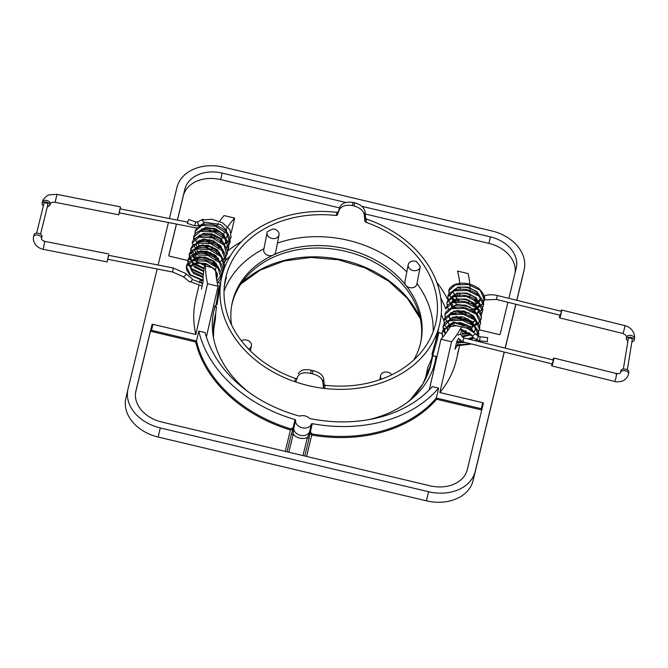 <?xml version="1.0" encoding="UTF-8"?>
<svg xmlns="http://www.w3.org/2000/svg" width="668" height="668" viewBox="0 0 668 668"><rect width="100%" height="100%" fill="white"/><g stroke="black" fill="none" stroke-linecap="round" stroke-linejoin="round"><path stroke-width="1" d="M187.833 260.528L169.455 256.153A0.81 0.61 -167 0 1 168.812 255.376L176.41 224.072M169.405 218.561L176.962 187.416A40.548 30.494 13 0 1 223.605 167.167L491.857 230.953A40.548 30.494 13 0 1 524.171 269.722A40.548 30.494 13 0 1 524.113 269.964L516.74 300.308M515.788 304.249L505.133 348.111M504.181 352.053L475.182 471.466A40.548 30.494 13 0 1 428.539 491.723L160.295 427.938A40.548 30.494 13 0 1 127.98 389.168L125.876 398.278A40.548 30.494 -167 0 1 125.935 398.036M157.164 268.987L128.039 388.926A40.548 30.494 13 0 0 127.98 389.168M158.116 265.037L168.445 222.502M198.329 288.2L195.707 299.289A133.809 100.626 -167 0 0 195.782 334.509L152.905 324.314A0.81 0.61 -167 0 0 151.97 324.715L150.467 331.228L151.519 330.301L152.905 324.314M460.043 344.037L457.747 353.088C457.313 355.209 457.413 355.042 458.064 352.587L456.444 359.593A133.809 100.626 -167 0 1 456.252 360.394A133.809 100.626 -167 0 1 439.82 392.534L482.697 402.729A0.81 0.61 -167 0 1 483.34 403.505L467.299 469.596A32.44 24.39 -167 0 1 429.983 485.795L161.731 422.009A32.44 24.39 -167 0 1 135.88 390.997A32.44 24.39 -167 0 1 135.93 390.797L151.97 324.715M479.424 329.858L499.246 334.576A0.81 0.61 -167 0 0 500.173 334.167L507.914 302.303M361.764 206.287L490.421 236.873A32.44 24.39 -167 0 1 516.264 267.893A32.44 24.39 -167 0 1 516.222 268.085L508.874 298.362M177.371 220.123L184.852 189.294A32.44 24.39 -167 0 1 222.168 173.096L345.832 202.496M200.951 263.643L203.832 264.328M522.117 278.589A40.548 30.494 -167 0 1 522.059 278.832A40.548 30.494 -167 0 1 522 279.074L516.84 300.333M515.888 304.266L505.233 348.137M504.282 352.078L473.078 480.584A40.548 30.494 -167 0 1 426.434 500.833L158.182 437.047A40.548 30.494 -167 0 1 125.876 398.278M434.868 362.833A113.535 85.379 13 0 0 435.895 356.311M215.255 306.378A113.535 85.379 13 0 0 213.668 311.672M248.22 391.807A113.535 85.379 -167 0 1 213.952 310.369A113.535 85.379 -167 0 1 214.111 309.685A113.535 85.379 -167 0 1 215.038 306.303M436.162 356.336A113.535 85.379 -167 0 1 435.185 361.538A113.535 85.379 -167 0 1 435.027 362.215A113.535 85.379 -167 0 1 368.636 419.663M221.409 275.375A123.672 93.002 13 0 0 216.883 280.869M223.605 270.348A125.701 94.53 13 0 0 222.753 271.183M443.919 320.865A125.701 94.53 13 0 0 441.239 314.336M445.506 333.749A123.672 93.002 13 0 0 444.278 328.372M215.063 262.649L214.411 265.288M222.753 241.482A123.672 93.002 13 0 0 222.235 242.392M220.649 241.983L224.172 232.831M225.3 230.836A123.672 93.002 -167 0 1 234.652 218.085L231.237 232.865M215.539 268.394A123.672 93.002 -167 0 0 218.11 286.246L206.379 336.948M215.33 265.764L214.837 265.388M201.352 280.535A133.809 100.626 13 0 0 201.277 283.257M203.957 263.877A133.809 100.626 13 0 0 203.773 264.561M217.86 245.866L220.632 246.525M214.119 262.081L213.451 262.098M204.75 264.077L203.08 276.418A133.809 100.626 -167 0 0 203.239 281.161L201.435 288.977M214.712 229.333A133.809 100.626 13 0 0 214.127 230.443L213.426 231.905M212.541 234.05L211.313 237.574M210.437 240.63L210.27 241.29M234.652 218.085L224.072 215.572A133.809 100.626 13 0 0 219.622 221.384M218.277 223.371A133.809 100.626 13 0 0 216.315 226.51M195.782 334.509L207.523 283.725A133.809 100.626 13 0 1 205.493 266.006L212.232 267.609M205.452 264.277L205.493 266.006M197.661 291.248L198.922 285.436M241.565 241.515A131.78 99.106 13 0 0 227.178 251.36M168.82 255.635L176.486 224.081M177.438 220.139L183.349 195.808A32.44 24.39 13 0 1 220.665 179.6L339.594 207.882M365.346 214.553L365.471 214.036L488.909 243.386A32.44 24.39 13 0 1 515.028 272.995M459.818 283.942A123.672 93.002 -167 0 0 457.53 271.083L468.109 273.596A133.809 100.626 13 0 1 470.147 291.24M447.986 300.132A131.78 99.106 13 0 0 436.722 282.188M440.78 298.187A125.701 94.53 -167 0 1 445.832 309.117M224.673 261.263A125.701 94.53 -167 0 1 230.193 256.12M458.265 351.719L459.242 347.243M468.577 303.305L469.245 300.057M469.662 297.377L470.03 294.012M459.384 323.537L459.334 322.46M455.86 311.263A123.672 93.002 -167 0 1 455.735 313.751M458.624 338.208A133.809 100.626 -167 0 1 456.787 341.448L454.983 349.264A133.809 100.626 13 0 0 459.684 340.079M462.64 332.029A133.809 100.626 13 0 0 463.166 330.234M462.139 325.725L463.141 324.431L453.18 322.059L451.468 324.498A123.672 93.002 -167 0 1 440.98 339.244L429.29 389.811M462.005 329.883L460.352 334.551M463.141 324.431L463.066 325.967M439.82 392.534L451.568 341.757A133.809 100.626 13 0 0 461.513 326.886L451.468 324.498M457.747 353.088C457.313 355.209 457.413 355.042 458.064 352.587M460.052 287.332A123.672 93.002 -167 0 1 460.102 288.935L460.853 289.11M459.901 293.219L459.592 295.79M459.025 299.189L458.39 301.769M457.78 301.118L457.697 299.347A123.672 93.002 13 0 0 457.672 298.688M457.488 295.264A123.672 93.002 13 0 0 457.43 294.588L457.112 295.974M455.868 301.335L456.419 298.963M482.697 402.729L481.311 408.716L436.329 398.019L438.617 388.125L432.271 386.622A125.701 94.53 -167 0 1 309.793 418.527A8.108 6.095 13 0 0 299.598 416.106A125.701 94.53 -167 0 1 205.143 332.614L198.788 331.103A131.78 99.106 13 0 0 295.039 419.579A0.81 0.61 -167 0 1 295.64 420.314A8.108 6.095 13 0 0 302.153 427.77A8.108 6.095 13 0 0 311.388 424.055A0.81 0.61 -167 0 1 312.257 423.671A131.78 99.106 13 0 0 438.617 388.125M451.568 341.757L440.98 339.244M481.311 408.716L481.837 410.018M306.612 456.461L312.006 433.933A131.78 99.106 -167 0 0 436.329 398.019L436.605 399.264L481.762 410.002M135.612 392.4L150.467 331.228L195.699 341.983L196.501 340.997L151.519 330.301M291.24 434.534L293.294 428.555L293.227 434.183L291.24 434.534L287.048 451.81M195.699 341.983A132.598 99.716 -167 0 0 290.438 429.983L292.734 429.14A0.81 0.61 -159.4 0 0 292.158 428.33L290.772 428.881L290.438 429.983L285.244 451.376M292.091 428.522A0.81 0.61 -159.4 0 1 292.659 429.332L292.409 430.367L293.102 430.008M436.605 399.264A132.598 99.716 -167 0 1 311.806 435.06L310.119 433.273A0.81 0.61 -174.6 0 1 311.004 432.814L310.653 431.745L309.868 432.497L308.992 438.759L307.363 437.548L309.376 433.883L309.643 431.611A8.108 6.095 -167 0 1 300.408 435.319A8.108 6.095 -167 0 1 293.887 427.862L295.64 420.314M295.039 419.579L293.294 427.128L293.878 427.912L293.294 428.555L292.935 427.537L292.158 428.33M312.006 433.933L310.979 433.014A0.81 0.61 -174.6 0 0 310.102 433.474L309.843 434.517L309.376 433.883M310.653 431.745L310.511 431.227L309.643 431.611L311.388 424.055M198.788 331.103L196.501 340.997A131.78 99.106 -167 0 0 290.772 428.881M218.11 286.246L207.523 283.725M213.251 264.319L213.393 262.808M559.867 315.137A4.058 0.426 -76.1 0 0 559.617 317.859A4.058 0.426 -76.1 0 0 560.068 317.108A4.058 0.426 -76.1 0 0 561.295 312.749A4.058 0.426 -76.1 0 0 561.563 309.985A4.058 0.426 -76.1 0 0 561.103 310.737A4.058 0.426 -76.1 0 0 560.928 311.221M497.384 295.523L561.329 311.321L561.304 312.131L560.352 315.263L496.407 299.456L497.384 295.523C492.516 294.371 487.924 294.546 483.607 296.066A2.029 0.918 69.9 0 0 483.215 296.709A2.029 0.918 69.9 0 0 483.206 296.817A2.029 0.918 69.9 0 0 483.766 298.972A2.029 0.918 69.9 0 0 485.001 299.865L496.407 299.456M631.845 342.116L634.116 340.663L634.508 338.542A4.058 2.455 9.6 0 0 631.176 335.495A4.058 2.455 9.6 0 0 626.601 336.881A4.058 2.455 9.6 0 0 626.517 337.19L626.534 337.056C626.467 335.67 625.206 334.468 622.751 333.457L559.617 317.859M634.116 340.663C635.519 337.732 627.26 335.687 626.292 338.726L627.845 341.457M628.237 339.144A2.029 1.227 9.2 0 1 628.246 338.985A2.029 1.227 9.2 0 1 628.287 338.826A2.029 1.227 9.2 0 1 630.575 338.125A2.029 1.227 9.2 0 1 632.245 339.636A2.029 1.227 9.2 0 1 632.204 339.795M620.547 372.393L620.898 370.54C621.875 367.5 630.133 369.538 628.73 372.468L628.538 373.796A4.058 2.455 -170.4 0 0 625.206 370.748A4.058 2.455 -170.4 0 0 620.63 372.134A4.058 2.455 -170.4 0 0 620.564 372.352A4.058 2.455 -170.4 0 0 620.539 372.443A4.058 2.455 -170.4 0 0 620.539 372.485M628.521 373.896L627.987 375.708C626.409 378.639 624.371 380.484 621.883 381.244C618.125 381.962 615.687 382.021 614.56 381.42L615.011 380.668C615.904 379.057 617.399 370.439 616.105 374.314M620.564 372.352L620.489 372.61C620.021 373.579 618.71 373.896 616.556 373.562L553.739 358.04A4.058 0.426 -76.1 0 0 553.288 358.791A4.058 0.426 -76.1 0 0 552.895 359.918M551.918 363.851A4.058 0.426 -76.1 0 0 551.793 365.914A4.058 0.426 -76.1 0 0 552.252 365.162A4.058 0.426 -76.1 0 0 553.471 360.803A4.058 0.426 -76.1 0 0 553.739 358.04M552.511 363.567L552.286 363.943L462.891 341.849L463.868 337.916L553.254 360.002L552.511 363.567M461.605 313.267A2.029 1.227 9.2 0 1 461.613 313.1A2.029 1.227 9.2 0 1 461.655 312.95A2.029 1.227 9.2 0 1 463.943 312.24A2.029 1.227 9.2 0 1 465.613 313.751A2.029 1.227 9.2 0 1 465.571 313.91M474.222 332.948L467.124 328.147L456.227 325.667L446.667 327.404L442.041 332.48L442.867 337.073M457.355 344.997L470.656 343.769M475.574 340.805L476.451 339.903M478.346 336.313L478.538 335.211L474.338 326.143L462.431 320.348L449.564 320.665L443.009 326.502L445.715 333.474M467.767 338.876L473.136 337.131M476.568 334.818L479.507 329.24L475.307 320.164L463.4 314.369L450.533 314.686L443.986 320.531L444.27 323.98M462.423 333.34L469.37 332.773M473.37 331.503L473.921 331.253M479.399 326.552L480.484 323.262L476.276 314.194L464.369 308.399L451.501 308.716L444.955 314.561L445.264 318.661L447.109 321.7M480.367 320.573L481.453 317.292L477.253 308.224L465.345 302.42L452.478 302.738L445.923 308.583C446.641 305.886 448.512 303.882 451.518 302.571C457.872 300.141 464.761 300.65 472.184 304.09C476.451 306.27 479.323 309.15 480.81 312.724L481.453 317.292L480.977 319.413L477.094 324.514L467.041 328.113M481.344 314.603L482.43 311.321L478.23 302.245L466.322 296.45L453.455 296.767L446.9 302.604L447.335 307.021L449.055 309.752M482.313 308.624L483.398 305.343L479.198 296.275L467.291 290.471L454.424 290.789L447.869 296.634L448.195 300.775L455.668 307.864M483.29 302.654L484.367 299.373L480.167 290.296L468.26 284.501L455.392 284.819L448.846 290.663L450.165 296.033L456.019 300.7M470.748 303.406L473.537 303.047M475.24 334.134L472.009 336.037L471.717 335.144L460.494 328.773M447.635 330.769L446.124 332.914M456.536 342.542L465.538 342.5M471.558 339.812L473.57 337.557M474.439 332.973L469.871 326.435L460.695 322.652L451.526 323.17L446.967 327.395L447.602 330.819M462.348 336.998L471.341 334.676M474.096 332.238L475.474 328.823L472.226 321.609L462.982 316.941L453.004 317.033L447.936 321.417L450.174 326.777M462.807 331.027L466.264 330.777M470.18 329.75L476.451 322.853L473.195 315.638L463.959 310.971L453.973 311.054L448.913 315.446L450.666 320.339M463.776 325.049L467.233 324.807M471.157 323.771L476.167 320.131M449.881 309.468L451.785 307.029L455.977 305.426C462.331 304.483 468.193 305.927 473.57 309.768C479.44 316.081 476.81 315.797 477.42 316.882L474.389 309.877L465.621 305.159L455.785 304.858L450.123 308.741M450.65 313.117L451.643 314.369M455.693 317.141L460.703 318.694M464.744 319.079L468.21 318.828M472.134 317.801L474.255 316.749M476.752 314.645L478.397 310.904L475.14 303.689L465.905 299.022L455.918 299.105L450.858 303.497L452.612 308.399M456.67 311.171L461.772 312.741M465.437 313.1L469.178 312.858M473.103 311.822L479.365 304.925L476.117 297.711L466.874 293.043L456.895 293.135L451.827 297.519L456.829 304.792L470.155 306.888M474.071 305.852L480.334 298.955L477.086 291.741L467.842 287.073L457.864 287.156L452.804 291.549L456.611 298.12M469.053 301.118L469.888 301.059M478.914 302.103L476.626 302.938A2.029 0.918 -110.1 0 1 475.416 302.078A2.029 0.918 -110.1 0 1 474.823 299.965A2.029 0.918 -110.1 0 1 474.831 299.89M474.848 299.757A2.029 0.918 -110.1 0 1 475.232 299.13A2.029 0.918 -110.1 0 0 474.848 299.757M487.531 338.409L487.273 341.657L487.531 338.409M108.717 255.326L107.247 261.063L107.991 259.318M172.569 272.018L107.698 259.259L108.483 255.285L173.354 268.035L172.569 272.018L182.974 276.544A2.029 1.161 -51.1 0 0 184.527 276.293A2.029 1.161 -51.1 0 0 185.762 274.515A2.029 1.161 -51.1 0 0 185.787 274.398A2.029 1.161 -51.1 0 0 185.52 273.387L173.354 268.035M41.9 236.889L42 236.497C42.577 233.357 34.202 231.712 34.06 234.936L33.642 236.514A4.058 2.472 -165.8 0 0 33.609 236.714M41.959 236.697L41.499 238.509A4.058 2.472 -165.8 0 1 41.474 238.593L41.541 238.309A4.058 2.472 -165.8 0 0 38.018 235.078A4.058 2.472 -165.8 0 0 33.642 236.514L33.417 237.724C33.083 239.57 33.717 241.841 35.312 244.53C37.35 246.993 39.971 248.596 43.186 249.331L44.748 241.373L108.8 253.965M43.896 203.732A2.029 1.236 13.9 0 1 43.913 203.64A2.029 1.236 13.9 0 1 46.1 202.905A2.029 1.236 13.9 0 1 47.871 204.517A2.029 1.236 13.9 0 1 47.854 204.608A2.029 1.236 13.9 0 1 47.82 204.7M43.328 206.028L41.975 203.748L42.418 201.945A4.058 2.472 14.2 0 1 42.443 201.845A4.058 2.472 14.2 0 1 46.877 200.534A4.058 2.472 14.2 0 1 50.317 203.74A4.058 2.472 14.2 0 1 50.275 203.94A4.058 2.472 14.2 0 1 50.25 204.032A4.058 2.472 14.2 0 1 50.217 204.132M41.975 203.748C42.117 200.525 50.492 202.17 49.916 205.31L47.236 207.105M42.443 201.845C42.259 200.534 45.624 195.824 49.365 194.797L56.755 194.346L120.424 206.863L118.871 213.969L119.472 212.875M56.747 195.206L55.143 202.295C52.196 202.17 50.559 202.755 50.25 204.032M120.248 208.892L120.424 206.863M196.876 228.097L119.255 212.833L120.04 208.85L187.457 222.11M209.969 255.193A2.029 1.236 -166.1 0 0 210.094 254.917A2.029 1.236 -166.1 0 0 210.119 254.817A2.029 1.236 -166.1 0 0 208.349 253.214A2.029 1.236 -166.1 0 0 206.161 253.94A2.029 1.236 -166.1 0 0 206.145 254.032A2.029 1.236 -166.1 0 0 206.662 255.059M225.383 239.127L227.254 236.146L226.343 230.034L220.665 224.598L204.759 222.143L204.308 222.903L201.995 220.048L211.873 219.246L222.544 222.828L229.909 229.65L231.128 237.349L227.721 241.975M224.356 243.828L223.246 244.229M218.085 245.214L216.674 245.29M201.961 241.657L199.557 240.054M195.131 233.992L195.039 231.395L201.786 225.517L215.171 226.143L226.903 233.357L229.683 243.202L226.009 248.02M222.912 249.682L221.793 250.082M217.743 250.968L215.23 251.143M200.517 247.511L193.586 237.257L200.342 231.37L213.727 231.996L225.458 239.211L228.231 249.055C229.258 246.893 229.366 240.881 221.751 234.977C214.336 230.193 207.03 228.823 199.824 230.894C196.275 232.205 194.204 234.326 193.586 237.257L193.611 239.937M221.242 255.627L220.348 255.944M216.29 256.821L213.785 256.996M199.064 253.372L192.142 243.11L198.889 237.224L212.282 237.85L224.014 245.072L226.786 254.917C228.256 252.112 226.995 248.187 222.995 243.119C215.747 236.856 207.815 234.643 199.189 236.489C195.148 237.75 192.793 239.962 192.142 243.11M219.797 261.48L218.904 261.798M214.845 262.674L212.34 262.858M197.619 259.226L190.697 248.972L197.444 243.077L210.837 243.711L222.561 250.926L225.341 260.77C226.385 260.42 226.118 251.418 219.471 247.143C213.393 242.818 206.905 241.056 200.016 241.849L192.66 245.231L190.697 248.972L190.923 252.496L196.066 258.967L197.703 260.019M203.924 268.018L192.743 262.608L189.253 254.817L196 248.939L209.393 249.565L221.116 256.779L223.897 266.624C224.849 266.24 224.456 263.426 222.703 258.199C216.232 249.799 207.614 246.417 196.851 248.045C191.958 249.757 189.42 252.02 189.253 254.817L189.403 258.09L193.611 264.06L203.807 268.736M216.908 273.195L215.839 273.563M203.172 274.022L191.507 268.653L187.808 260.679L194.555 254.792L207.948 255.418L219.672 262.633L222.452 272.477L221.292 274.815M203.181 280.126L190.522 274.899L186.364 266.532L193.11 260.645L206.495 261.271L218.227 268.494L220.999 278.339L217.351 283.14M202.112 286.029L190.388 281.729M201.995 220.048L202.446 219.288L203.707 219.538M222.452 241.106L220.707 241.774M209.167 241.783L203.164 239.119M200.133 236.247L199.465 235.094M199.381 231.053L205.493 227.479L215.614 228.732L223.972 234.518L225.809 242L223.939 244.989M221.008 246.96L219.02 247.703M213.969 248.429L211.723 248.346M207.715 247.636L201.719 244.972M198.688 242.1L198.02 240.956M197.937 236.906L203.189 233.491L212.14 233.934L220.59 238.334L224.598 244.964M222.903 250.408L222.494 250.842M219.563 252.821L217.576 253.564M212.524 254.283L210.278 254.199M206.27 253.498L200.266 250.826M197.244 247.953L196.133 243.845L196.133 244.964L198.262 248.488M196.492 242.768L202.604 239.186L212.725 240.447L221.083 246.233L222.912 253.715L223.154 252.003L222.419 249.139L217.234 243.645L206.721 239.937L198.054 241.357L196.592 242.726M221.459 256.261L221.05 256.696M218.57 258.449L216.123 259.418M211.08 260.136L198.822 256.679M195.799 253.807L194.68 249.707L199.106 245.523L208.232 245.398L217.325 249.732L221.701 256.679M220.156 261.948L219.605 262.549M216.674 264.528L214.679 265.271M204.416 265.455L195.891 261.38L193.236 255.56L197.67 251.377L206.788 251.251L215.881 255.585L220.256 262.532M218.712 267.801L218.152 268.411M203.431 271.408L194.588 267.359L191.791 261.413L196.225 257.23L205.343 257.105L214.436 261.447L218.812 268.386M217.117 273.83L215.973 274.907M203.097 277.454L193.486 273.504L190.347 267.275L195.565 262.858L205.944 263.518L215.021 269.304L217.133 277.136L216.474 278.589M202.713 283.441L192.167 279.466A2.029 1.161 128.9 0 1 192.159 279.541A2.029 1.161 128.9 0 1 190.956 281.403A2.029 1.161 128.9 0 1 189.345 281.687A2.029 1.161 128.9 0 0 190.956 281.403A2.029 1.161 128.9 0 0 192.159 279.541M191.9 278.531A2.029 1.161 128.9 0 1 192.167 279.466A2.029 1.161 128.9 0 0 191.9 278.531L185.52 273.387M188.459 220.298L187.257 223.346L188.459 220.298M441.882 333.641L438.667 332.489L437.373 339.269L433.256 353.472L433.064 356.019L437.006 356.428M433.081 353.881L432.163 356.353L433.064 356.019M436.429 342.525L435.411 342.041L432.112 353.648L432.229 356.278M435.411 342.041L437.49 334.209L438.35 335.344M353.13 202.446C346.308 201.469 341.891 203.005 339.878 207.063L339.094 210.195C341.081 206.136 345.498 204.592 352.353 205.552L353.13 202.446A111.506 88.026 -169.1 0 1 354.775 202.813L353.998 205.919C360.161 207.765 363.617 210.846 364.369 215.188L365.145 212.057L365.621 218.127L364.845 221.258L365.864 222.26A107.456 84.819 -169.1 0 1 436.254 320.757A107.456 84.819 -169.1 0 1 435.486 324.247A107.456 84.819 -169.1 0 1 325.283 385.311L324.197 384.559L323.421 387.699L324.498 388.442A111.506 88.026 10.9 0 0 439.435 325.149A111.506 88.026 10.9 0 0 439.903 323.153L436.271 337.833C435.928 339.553 435.979 339.77 436.429 338.484L437.373 339.269M437.49 334.217L438.509 329.232M432.405 356.153A110.855 87.508 -169.1 0 1 427.921 367.016L425.8 376.735A110.612 87.316 10.9 0 0 431.495 361.613A110.612 87.316 10.9 0 0 431.954 359.635A110.612 87.316 10.9 0 0 432.63 356.061M436.271 337.833C435.928 339.553 435.979 339.77 436.429 338.484M325.283 385.311L324.498 388.442A111.506 88.026 -169.1 0 1 294.755 381.662L296.033 381.386L297.644 376.752C299.523 373.111 303.84 371.984 310.595 373.362L311.363 370.256A107.456 84.819 10.9 0 0 313 370.631L312.232 373.738C318.461 375.299 322.001 378.03 322.869 381.929L323.646 378.798L324.197 384.559M222.052 275.667A111.506 88.026 10.9 0 0 220.958 280.927A111.506 88.026 10.9 0 0 294.755 381.662L295.532 378.522A107.456 84.819 -169.1 0 1 225.233 280.059A107.456 84.819 -169.1 0 1 226.001 276.56A107.456 84.819 -169.1 0 1 336.113 215.497L337.457 214.971L338.233 211.831L336.889 212.357A111.506 88.026 10.9 0 0 222.052 275.667M216.165 303.639C215.505 307.338 215.539 307.48 216.248 304.074L218.511 289.444L219.647 289.135L219.981 286.722M219.496 289.62L217.033 304.742M215.764 312.874A110.612 87.316 10.9 0 0 214.762 317.751A110.612 87.316 10.9 0 0 213.81 328.481L215.463 318.653A110.855 87.508 -169.1 0 1 216.415 307.931L216.482 307.522M439.903 323.153A111.506 88.026 10.9 0 0 366.64 219.121L365.621 218.127M420.815 341.866A96.301 76.018 10.9 0 0 341.64 250.45A96.301 76.018 10.9 0 0 232.163 303.481A96.301 76.018 10.9 0 0 231.721 305.393M231.546 324.865A96.301 76.018 -169.1 0 1 231.938 304.165A96.301 76.018 -169.1 0 1 232.631 301.034A96.301 76.018 -169.1 0 1 273.112 255.109A96.301 76.018 -169.1 0 1 405.868 285.328A96.301 76.018 -169.1 0 1 421.065 340.647A96.301 76.018 -169.1 0 1 420.372 343.778A96.301 76.018 -169.1 0 1 413.734 360.002M275.75 251.811A6.079 4.801 -169.1 0 1 275.717 252.003A6.079 4.801 -169.1 0 1 275.675 252.203A6.079 4.801 -169.1 0 1 273.112 255.109A6.079 4.801 -169.1 0 1 266.507 254.708A6.079 4.801 -169.1 0 1 263.768 249.707A6.079 4.801 -169.1 0 1 263.818 249.506M263.952 248.763A107.456 84.819 10.9 0 0 224.039 291.231M267.425 231.571A6.079 4.801 10.9 0 0 267.116 232.397A6.079 4.801 10.9 0 0 267.066 232.589A6.079 4.801 10.9 0 0 272.01 238.434A6.079 4.801 10.9 0 0 278.974 235.094A6.079 4.801 10.9 0 0 279.015 234.894A6.079 4.801 10.9 0 0 273.103 228.915A107.456 84.819 10.9 0 0 267.425 231.571M339.094 210.195L337.457 214.971M353.998 205.919A107.456 84.819 10.9 0 0 352.353 205.552M364.845 221.258L364.369 215.188M433.206 331.579A107.456 84.819 10.9 0 0 416.966 283.524M420.222 266.348A107.456 84.819 10.9 0 0 416.398 261.539A6.079 4.801 10.9 0 0 408.248 264.52A6.079 4.801 10.9 0 0 408.206 264.72A6.079 4.801 10.9 0 0 413.141 270.565A6.079 4.801 10.9 0 0 420.105 267.225A6.079 4.801 10.9 0 0 420.155 267.025A6.079 4.801 10.9 0 0 420.222 266.348M406.829 271.884A107.456 84.819 10.9 0 0 277.437 243.077M224.39 285.745L226.31 277.011M226.176 278.514C226.519 276.218 226.268 276.585 225.417 279.616L224.932 281.721M365.145 212.057C364.394 207.731 360.937 204.65 354.775 202.813M338.233 211.831L339.878 207.063M312.232 373.738A111.506 88.026 -169.1 0 1 310.595 373.362M297.644 376.752L296.033 381.386M323.421 387.699L322.869 381.929M323.646 378.798C322.786 374.915 319.237 372.193 313 370.631M311.363 370.256C304.641 368.861 300.324 369.98 298.421 373.621M296.817 378.255L295.532 378.522M218.511 289.444L220.607 283.015M220.716 284.86L219.488 285.52M248.571 349.063A6.079 4.801 10.9 0 0 251.352 346.066A6.079 4.801 10.9 0 0 251.393 345.874A6.079 4.801 10.9 0 0 248.312 340.68A6.079 4.801 10.9 0 0 241.424 340.805M391.79 374.798A6.079 4.801 10.9 0 0 385.561 372.009A6.079 4.801 10.9 0 0 380.626 375.499A6.079 4.801 10.9 0 0 380.585 375.692A6.079 4.801 10.9 0 0 381.503 379.132M416.882 283.933A6.079 4.801 -169.1 0 1 416.849 284.134A6.079 4.801 -169.1 0 1 416.807 284.334A6.079 4.801 -169.1 0 1 412.072 287.808A6.079 4.801 -169.1 0 1 405.868 285.328A6.079 4.801 -169.1 0 1 404.908 281.829A6.079 4.801 -169.1 0 1 404.95 281.637M473.078 480.584L475.182 471.466M524.113 269.964L522 279.074M158.182 437.047L160.295 427.938M428.539 491.723L426.434 500.833M219.981 231.838L214.127 230.443M184.852 189.294L183.349 195.808M220.665 179.6L222.168 173.096M490.421 236.873L488.909 243.386M302.98 455.593L307.363 437.548A10.137 7.624 -167 0 1 293.227 434.183L288.843 452.236M304.792 456.027L308.992 438.759M310.511 431.227L312.257 423.671M561.563 309.985L624.697 325.592A4.058 0.426 103.9 0 1 624.43 328.355A4.058 0.426 103.9 0 1 623.211 332.714A4.058 0.426 103.9 0 1 622.751 333.457M461.939 336.213A2.029 1.227 -170.8 0 0 461.989 336.054A2.029 1.227 -170.8 0 0 460.31 334.543A2.029 1.227 -170.8 0 0 458.023 335.244M476.626 302.938A2.029 0.918 -110.1 0 1 475.416 302.078A2.029 0.918 -110.1 0 1 474.823 299.965M474.998 333.282L477.729 335.937A2.029 1.495 134.1 0 1 478.088 336.906A2.029 1.495 134.1 0 1 478.071 337.123A2.029 1.495 134.1 0 1 476.76 338.918A2.029 1.495 134.1 0 1 474.906 338.851L472.009 336.037M474.906 338.851L479.616 340.797L480.067 336.772L487.724 337.632M44.748 241.373C42.543 240.63 41.441 239.637 41.441 238.392L41.499 238.509A4.058 2.472 -165.8 0 0 41.541 238.309M210.27 228.306L209.944 230.226M204.308 222.903L200.183 225.35A2.029 1.102 -120.7 0 1 198.588 224.698A2.029 1.102 -120.7 0 1 197.753 222.569A2.029 1.102 -120.7 0 1 197.778 222.386A2.029 1.102 -120.7 0 1 198.112 221.868L202.446 219.288M198.112 221.868L195.824 221.951L194.53 225.792L187.257 223.346M437.857 332.221L438.676 333.507M431.954 359.635L431.286 362.707A110.537 87.257 -169.1 0 1 430.827 364.678A110.537 87.257 -169.1 0 1 407.998 401.877M213.493 337.699A110.537 87.257 -169.1 0 1 214.244 320.84L214.762 317.751M420.105 317.717A104.417 82.423 10.9 0 0 338.693 259.201A104.417 82.423 10.9 0 0 241.348 283.249M336.889 212.357L336.113 215.497M365.864 222.26L366.64 219.121M218.962 292.776L217.902 292.784M524.171 269.722L522.059 278.832M200.108 280.259L199.498 282.89M219.739 245.615L215.296 244.555M460.761 340.93L460.494 342.099M624.697 325.592C629.381 326.401 635.335 331.512 634.508 338.542M626.2 339.035L626.517 337.19M632.245 339.636L627.335 369.83M628.246 338.985L623.353 369.053M614.56 381.42L551.793 365.914M463.868 337.916C462.231 336.881 461.605 336.263 461.989 336.054M464.577 320.147L465.003 317.5M465.546 314.169L465.613 313.751M460.611 319.271L461.045 316.582M458.49 338.459L462.891 341.849M476.902 298.521L475.232 299.13M485.001 299.865L482.58 300.759M452.804 291.549L453.305 290.438L456.628 288.133C463.617 286.113 470.414 287.499 477.002 292.283C482.129 298.295 479.799 297.861 480.334 298.955L479.849 300.683L477.62 303.314L473.336 305.418M469.955 310.186L480.008 306.595L483.624 302.186L484.367 299.373C485.519 297.285 483.649 293.653 478.764 288.476C470.957 283.215 463.007 281.871 454.941 284.434C451.017 286.413 448.988 288.484 448.846 290.663L449.155 294.763L452.119 298.947L455.835 301.485M472.142 304.065L474.347 303.639M454.265 302.262L452.62 300.525L451.827 297.519C451.66 296.909 452.562 295.941 454.532 294.605C460.845 292.025 467.667 292.968 475.015 297.435C479.065 301.727 480.517 304.224 479.365 304.925L478.889 306.62L476.885 309.1L472.36 311.388M453.296 308.232L451.651 306.495L450.858 303.497C450.666 302.988 451.485 302.061 453.305 300.717C459.826 297.911 466.882 298.913 474.472 303.74C480.651 310.486 477.687 309.81 478.397 310.904L476.576 314.478M452.019 312.332L454.699 313.835M468.986 316.164L472.977 315.43M476.301 314.21L481.578 310.01L483.398 305.343C484.317 303.122 482.697 299.69 478.53 295.056C470.748 289.353 462.598 287.791 454.106 290.355C449.714 292.793 447.635 294.88 447.869 296.634M481.369 314.762L482.43 311.321C483.841 308.023 480.801 303.648 473.303 298.187C466.448 294.922 459.893 294.237 453.639 296.149L448.178 299.865L446.9 302.604M451.351 320.181L449.13 317.409L448.913 315.446L449.414 314.327L453.088 311.906C460.611 310.027 467.533 311.68 473.846 316.874C477.77 322.009 476.075 321.859 476.451 322.853L474.631 326.418M476.777 335.01L479.507 329.24C480.434 327.003 478.797 323.562 474.606 318.928C466.807 313.234 458.674 311.68 450.19 314.261C446.191 316.24 444.128 318.327 443.986 320.531L444.303 324.656L448.345 329.716M462.289 334.209L470.063 333.357M473.387 332.13L474.113 331.762M479.424 326.71L480.484 323.262C480.726 319.279 478.989 315.755 475.274 312.699C467.366 307.138 459.242 305.702 450.917 308.391C447.084 310.361 445.097 312.415 444.955 314.561M450.073 324.281L451.201 324.982M447.936 321.417L450.766 318.436L459.016 317.1L472.627 322.602L475.165 326.376M478.355 336.321L478.538 335.211C479.465 333.29 477.971 329.975 474.071 325.283C469.22 321.183 463.392 319.087 456.561 318.978C444.354 320.122 444.262 323.755 443.009 326.502L443.435 330.902L445.389 333.908M469.32 339.26L473.537 337.515M447.827 330.493L446.925 328.38L447.385 326.41L449.43 324.606L455.192 323.078L470.781 327.796L474.372 332.965M450.958 325.416L449.305 325.842L443.31 329.733L442.041 332.48L442.659 337.315M456.92 345.824L471.6 344.003M475.892 340.889L476.635 339.995M446.149 332.881L447.084 331.57M460.127 329.441L471.917 335.937M466.857 306.27L458.056 304.483M465.88 312.24L457.079 310.461M473.52 316.557L471.391 317.367M460.845 317.826L456.11 316.432M452.32 314.21L450.8 312.641M476 320.022L470.414 323.337M455.852 322.694L455.133 322.41M471.967 328.305L469.445 329.316M450.482 326.243L448.854 324.59M474.146 331.854L473.662 332.388M470.998 334.284L461.98 336.138M473.47 337.457L471.032 339.686M463.559 342.016L456.737 341.682M475.04 333.34L469.946 328.906L453.706 325.024M477.729 335.937L480.067 336.772M479.616 340.797L487.273 341.657M43.186 249.331L107.231 261.923M36.631 233.149L43.913 203.64M40.556 234.159L47.854 204.608M55.143 202.295L118.862 214.82M211.572 232.021L209.936 230.66L201.302 228.965M201.661 224.899L201.118 224.799M214.762 229.241L213.768 228.13M211.163 233.691L210.27 237.315M209.719 239.545L208.825 243.169M208.274 245.406L207.381 249.022M206.821 251.26L206.161 253.94M215.029 234.936L214.152 238.493M213.585 240.789L212.708 244.346M212.14 246.642L211.263 250.199M210.696 252.496L210.094 254.917M50.275 203.94L49.883 205.51M182.974 276.544L189.345 281.687M217.075 273.696L215.948 274.64M203.089 276.727L191.791 271.175L190.347 267.275C188.66 264.47 202.371 260.219 211.464 267.075C219.421 273.421 217.067 275.884 217.133 277.136M220.999 278.339C221.976 276.193 222.118 270.532 215.221 264.787C208.124 259.819 200.859 258.19 193.419 259.902C189.244 261.288 186.89 263.493 186.364 266.532L186.464 269.613L189.787 274.949L203.222 280.852M221.3 274.899L222.452 272.477C223.471 270.315 223.58 264.303 215.973 258.407C208.6 253.631 201.31 252.262 194.112 254.283C190.522 255.594 188.418 257.723 187.808 260.679L187.95 263.918L191.683 269.505L203.13 274.748M218.519 267.835L218.044 268.286M203.523 270.69L193.252 265.338L192.442 264.219M220.131 261.823L219.488 262.424M216.399 264.202L214.127 264.879M204.575 264.753L198.446 262.449M195.365 260.203L193.236 256.646L193.862 254.216L197.862 251.978L207.756 252.395L217 257.464L220.048 262.265M221.417 256.128L220.933 256.57M218.344 258.14L215.572 259.025M209.568 259.418L204.984 258.641L199.891 256.596M196.809 254.341L194.638 250.249L195.048 248.738L196.601 247.218L200.35 245.899L209.368 246.592L217.768 250.993L221.492 256.412M222.861 250.275L222.377 250.717M219.288 252.496L217.016 253.172M211.013 253.556L210.445 253.514M206.445 252.788L201.335 250.742M199.481 231.011L203.631 228.556L212.207 228.648L220.883 232.456L225.007 236.856L225.909 239.152L225.809 242L223.83 244.864M220.732 246.642L218.461 247.319M212.457 247.703L211.89 247.653M207.89 246.935L202.78 244.889M199.707 242.634L198.229 240.797M228.623 245.482L229.683 243.202C230.685 243.453 230.468 233.75 224.064 229.775C217.284 224.916 210.203 223.179 202.821 224.582L196.843 227.821L195.039 231.395L195.056 234.084M227.254 236.146L225.275 239.002M209.334 241.081L204.224 239.027M201.151 236.781L199.674 234.944M191.791 261.413L193.72 258.925L202.17 257.481L212.524 260.971L217.735 266.048L218.603 268.118M215.881 274.039L217.225 273.504M222.836 268.903L223.897 266.624M217.801 268.01L218.728 267.626M224.281 263.05L225.341 260.77M211.881 263.518L216.123 263.05M219.246 262.157L224.857 258.366L226.786 254.917M227.178 251.335L228.231 249.055M198.037 236.873L199.456 235.537L202.579 234.318L211.338 234.635L219.939 238.685L224.39 244.697M224.131 244.371L228.907 241.131L231.128 237.349M200.183 225.35L194.53 225.792M195.824 221.951L188.551 219.496M437.916 331.587L438.667 332.489M219.922 287.065L220.958 280.927M430.902 364.377L422.936 383.875L409.634 400.6M213.434 337.415L214.244 320.84M267.066 232.589L263.768 249.707M216.582 306.963L216.49 307.614L215.697 306.537L213.593 305.785M218.035 282.614L220.632 282.881M251.393 345.874L250.416 350.934M380.585 375.692L379.808 379.733M408.206 264.72L404.908 281.829M420.155 267.025L416.849 284.134M279.015 234.894L275.717 252.003M420.314 318.644L407.43 298.412L388.576 281.069L365.062 267.893L338.567 259.827L310.979 257.456L284.251 260.954L260.303 270.039L240.822 284.025"/></g></svg>

